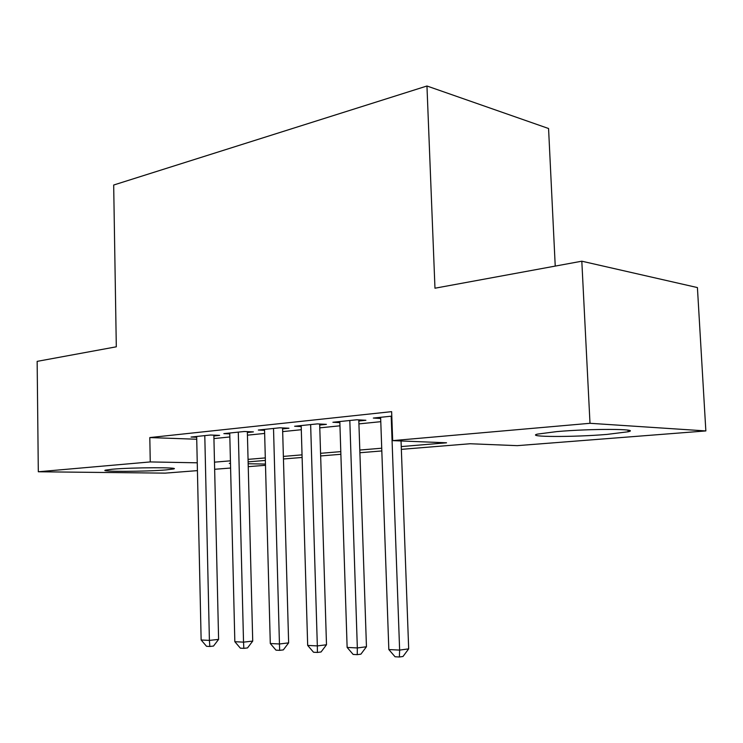 <?xml version="1.0" encoding="UTF-8"?>
<svg xmlns="http://www.w3.org/2000/svg" width="743" height="743" viewBox="0 0 743 743"><rect width="100%" height="100%" fill="white"/><g stroke="black" fill="none" stroke-linecap="round" stroke-linejoin="round"><path stroke-width="1.11" d="M112.342 469.223C132.588 467.384 181.385 467.236 173.574 468.972L165.995 469.92C145.888 471.666 98.689 471.87 105.487 470.124L112.342 469.223M556.758 431.609C591.047 428.553 641.757 428.767 628.132 431.776L607.022 434.404C573.512 437.237 525.19 437.135 537.403 434.116L556.758 431.609M555.235 266.096L548.566 128.511L426.956 86.002L113.679 185.026L116.307 346.805L37.15 361.367L38.311 471.768L150.253 461.932L197.248 462.805M426.956 86.002L434.971 288.21L581.815 261.202L697.417 287.569L705.85 430.931L517.258 445.651L470.05 443.747L401.35 449.357M265.502 465.304L248.246 466.65M230.599 468.034L214.643 469.279M197.424 470.625L165.197 473.133L38.311 471.768M213.873 435.965L219.612 435.37L210.529 435.017L191.053 437.051L196.691 437.255M247.373 432.51L253.409 431.887L244.317 431.497L223.838 433.633L229.763 433.875M282.6 428.869L288.953 428.219L279.87 427.792L258.323 430.039L264.564 430.318M319.704 425.042L326.4 424.355L317.345 423.891L294.627 426.259L301.203 426.575M358.823 421.002L365.89 420.278L356.891 419.767L332.901 422.265L339.848 422.637M401.248 446.58L446.552 442.8L392.675 440.627L391.635 411.65L149.807 437.571L196.728 439.243M213.938 438.574L229.847 436.958M247.438 435.175L264.647 433.438M282.674 431.609L301.296 429.723M319.787 427.857L339.96 425.813M358.925 423.891L380.787 421.68M391.793 416.136L373.32 418.058L380.667 418.485M581.815 261.202L589.998 423.296L705.85 430.931M149.807 437.571L150.253 461.932M392.675 440.627L589.998 423.296M214.486 462.165L230.423 460.836M248.06 459.36L265.307 457.92M283.371 456.416L302.039 454.855M320.577 453.314L340.796 451.623M359.807 450.035L381.716 448.215M230.488 463.298L229.281 463.4L230.488 463.418M248.171 463.743L265.474 464.069M381.818 450.945L359.9 452.738M340.879 454.289L320.651 455.942M302.122 457.456L283.445 458.979M265.372 460.446L248.125 461.858M391.189 416.191L399.632 650.097L388.83 649.549L380.63 417.297M401.044 440.971L408.678 648.862L399.632 650.097L399.381 656.998L395.053 656.756L388.83 649.549M408.678 648.862L402.994 656.487L399.381 656.998M349.814 420.51L357.337 647.942L347.13 647.422L339.82 421.55M358.785 419.879L366.448 646.754L357.337 647.942L357.244 654.657L353.157 654.434L347.13 647.422M366.448 646.754L360.894 654.165L357.244 654.657M310.639 424.587L317.335 645.908L307.676 645.416L301.175 425.572M319.666 424.012L326.493 644.766L317.335 645.908L317.4 652.447L313.527 652.233L307.676 645.416M326.493 644.766L321.06 651.973L317.4 652.447M273.517 428.451L279.452 643.977L270.294 643.512L264.536 429.389M282.572 427.922L288.637 642.871L279.452 643.977L279.656 650.348L275.987 650.153L270.294 643.512M288.637 642.871L283.324 649.893L279.656 650.348M238.28 432.129L243.528 642.147L234.834 641.701L229.745 433.02M247.345 431.627L252.722 641.088L243.528 642.147L243.843 648.36L240.37 648.175L234.834 641.701M252.722 641.088L247.521 647.924L243.843 648.36M204.789 435.621L209.405 640.401L201.139 639.983L196.672 436.466M213.854 435.147L218.6 639.389L209.405 640.401L209.832 646.475L206.526 646.289L201.139 639.983M218.6 639.389L213.51 646.048L209.832 646.475M173.574 468.972L173.565 468.424M628.132 431.776L628.049 430.16"/></g></svg>
